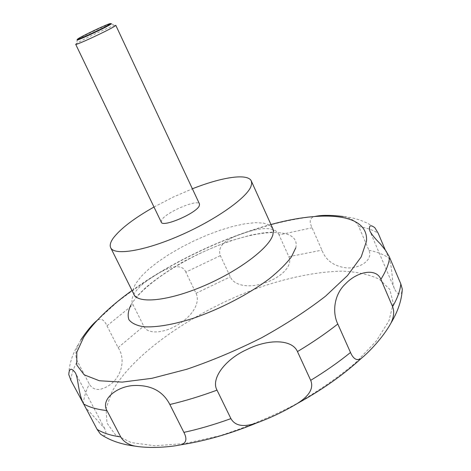 <?xml version="1.0" encoding="UTF-8"?>
<svg xmlns="http://www.w3.org/2000/svg" width="471" height="471" viewBox="0 0 471 471"><rect width="100%" height="100%" fill="white"/><g stroke="black" fill="none" stroke-linecap="round" stroke-linejoin="round"><path stroke-width="0.35" stroke-dasharray="2.35 1.77" d="M153.982 207.022L172.875 197.255L192.386 188.789M75.69 44.315L76.82 43.356C82.319 39.676 110.756 26.264 115.059 25.328L115.778 25.281M161.282 222.194L161.73 219.975C165.857 212.25 197.979 198.644 199.527 204.031M78.009 39.199L78.604 38.834C83.685 35.696 104.044 26.029 109.684 24.074L110.797 23.715L115.059 25.328M80.829 339.897L77.574 346.432C75.407 351.808 75.325 356.73 77.332 361.192L89.325 384.095C91.721 388.139 95.26 389.888 99.946 389.34C120.152 384.583 127.388 360.633 118.109 347.651L106.976 325.832C104.103 319.468 100.723 317.737 96.838 320.651L117.303 301.97C133.841 289.318 149.119 278.844 163.143 270.542C180.87 260.263 199.28 251.067 218.385 242.948C252.427 228.6 284.584 219.774 314.858 216.472C309.847 217.62 308.911 221.388 312.055 227.77L321.923 250.142C325.861 260.569 334.198 266.498 346.939 267.934C359.479 268.641 373.432 260.339 368.923 250.272L358.772 226.563C356.335 221.476 351.172 218.126 343.288 216.513C355.481 217.755 366.002 221.488 374.839 227.711M279.044 234.911C275.27 225.391 257.154 228.005 241.67 233.987C224.414 239.509 217.308 246.727 220.357 255.635L230.313 276.848C234.152 285.974 249.742 288.482 265.238 282.73C281.158 277.501 293.092 265.762 288.864 256.701L279.044 234.911L312.055 227.77M185.839 272.132C182.33 263.195 169.383 266.156 155.412 275.264C141.112 283.624 128.171 295.735 133.04 304.713L143.737 326.115C147.317 335.058 165.662 333.138 179.192 323.842C193.192 315.299 200.54 301.993 196.001 293.256L185.839 272.132L220.357 255.635M385.26 249.93L388.616 257.855C392.973 267.652 391.43 282.129 394.486 288.841C396.77 293.404 399.09 294.905 401.445 293.339L402.281 289.064M103.043 435.799C106.222 435.787 106.758 433.355 104.65 428.504L85.557 407.503M393.273 303.295L388.969 320.775L376.323 341.004L355.452 362.858C337.707 377.813 317.065 391.99 293.533 405.396C269.012 417.842 244.325 427.986 219.468 435.834L184.72 443.576L154.788 445.754L131.35 442.599L115.342 434.745L106.999 423.082L106.028 408.587L111.768 392.219C133.54 351.819 199.992 307.557 264.867 285.62C292.674 276.612 319.438 271.484 342.541 271.149C357.159 271.82 369.429 274.534 379.349 279.285L389.758 289.335L393.273 303.295M130.956 304.978C143.049 284.296 185.48 257.06 225.75 242.7C266.009 228.164 300.345 228.635 295.753 247.893M132.004 290.501C171.303 262.188 224.19 237.078 270.966 224.514M133.976 294.457C132.604 291.549 133.222 287.893 135.825 283.489L140.87 276.765L148.271 269.53L157.679 262.064L168.706 254.634L180.941 247.493L193.958 240.881L207.311 235.011L220.563 230.089L233.257 226.298L244.932 223.784L255.141 222.689L263.448 223.095L269.441 225.05L272.786 228.547L273.445 229.966C275.135 231.655 272.415 232.539 265.273 232.609L251.555 234.911L230.29 240.881C214.117 246.722 198.132 253.84 182.336 262.235C167.317 271.119 155.059 279.621 145.563 287.734L137.332 295.876C135.883 297.413 134.994 297.407 134.665 295.865M358.772 226.563C366.538 227.811 373.003 230.019 378.166 233.186M106.976 325.832L133.04 304.713M118.109 347.651L143.737 326.115M196.001 293.256L230.313 276.848M288.864 256.701L321.923 250.142M368.923 250.272C376.771 251.82 383.335 254.346 388.616 257.855M83.391 403.994C83.779 397.754 85.757 391.124 89.325 384.095M70.844 380.244C71.421 374.31 73.582 367.957 77.332 361.192M68.778 374.527C69.137 364.472 72.193 354.628 77.951 344.99L78.922 343.359M79.022 38.18L78.604 38.834M108.919 23.986L109.684 24.074M394.486 288.841L369.894 231.073M104.65 428.504L75.313 372.708M77.621 39.464L76.184 43.791"/><path stroke-width="0.71" d="M192.386 188.789C221.8 177.108 247.899 173.028 251.308 181.005L251.72 183.537L250.908 186.628C246.28 198.344 214.582 220.558 179.174 235.853C143.755 251.237 114.153 255.747 110.709 247.764C109.572 245.326 110.432 242.1 113.293 238.09C120.517 228.653 134.082 218.297 153.982 207.022M115.778 25.281L114.906 26.07C109.584 29.861 74.96 45.958 75.69 44.315L161.282 222.194C162.519 227.752 195.995 213.475 199.239 205.951L199.527 204.031L115.778 25.281M110.797 23.715L111.391 23.697L110.626 24.327C105.198 28.036 71.963 43.267 77.621 39.464L78.009 39.199M391.042 322.947C382.982 337.707 368.569 352.491 361.281 358.384C357.012 361.127 353.421 359.167 350.495 352.491L337.801 324.024C332.208 312.815 333.751 294.499 345.755 283.613C357.124 271.69 376.088 267.451 380.892 279.338L392.596 306.656C394.445 311.378 393.927 316.812 391.042 322.947C398.042 311.219 401.787 299.921 402.281 289.064L400.809 283.895L389.193 256.507L385.661 250.495L380.574 244.149C375.128 238.685 371.572 234.328 369.894 231.073C368.605 225.456 370.253 224.331 374.839 227.711L378.166 233.186L385.26 249.93M343.288 216.513C330.966 215.011 321.487 214.994 314.858 216.472M96.838 320.651C92.216 324.472 86.882 330.883 80.829 339.897M109.814 24.227C111.032 23.42 110.738 23.338 108.919 23.986C103.502 25.864 83.903 35.172 79.022 38.18L78.592 38.445C70.632 43.303 104.138 28.06 109.814 24.227M297.454 351.59L310.701 380.35C313.91 388.181 309.376 395.94 297.107 403.629C284.425 411.201 271.202 417.547 257.431 422.675C244.055 427.485 235.217 426.137 230.914 418.619L217.007 390.141C210.584 378.696 225.326 359.185 246.892 349.547C267.934 338.879 292.091 339.008 297.454 351.59C312.385 342.623 325.832 333.433 337.801 324.024M169.848 404.507L183.89 432.384C187.252 438.807 186.363 442.923 181.223 444.724C171.65 446.844 151.114 448.81 134.941 446.114C128.283 444.712 123.543 441.657 120.723 436.953L106.929 410.559C100.659 399.797 115.925 386.997 132.751 385.566C150.467 384.589 162.836 390.901 169.848 404.507C184.856 400.992 200.575 396.205 217.007 390.141M85.557 407.503L70.844 380.244L68.778 374.527C69.184 368.216 71.362 367.61 75.307 372.714C78.486 378.242 78.039 393.479 83.708 404.006L97.12 429.393L100.417 434.062L103.043 435.799M270.966 224.514C323.683 210.054 368.705 213.316 366.497 241.211L361.216 256.878L347.521 275.529L325.579 296.153C307.133 310.495 285.862 324.336 261.77 337.683C236.76 350.247 211.738 360.78 186.693 369.288L151.915 378.319L122.266 382.111L99.399 380.768L84.179 374.816L76.779 365.025L76.814 352.279L83.567 337.472C93.652 322.123 109.796 306.468 132.004 290.501M295.753 247.893L291.425 256.86C286.344 263.619 279.091 270.825 269.677 278.485C249.283 293.916 220.387 309.005 193.257 318.29C173.251 324.678 155.96 327.563 143.749 326.762C136.59 325.591 131.644 323.23 128.913 319.679C127.47 315.552 128.153 310.648 130.956 304.978M251.308 181.005L272.95 228.935L273.404 231.508L272.809 235.023C268.97 248.211 238.261 271.325 203.225 286.156C168.182 301.087 138.186 303.948 133.976 294.457L110.709 247.764M400.809 283.895C400.156 290.695 397.412 298.284 392.596 306.656M350.495 352.491C338.72 362.058 325.455 371.342 310.701 380.35M230.914 418.619C214.564 424.524 198.886 429.116 183.89 432.384M120.723 436.953C110.938 435.569 103.072 433.049 97.12 429.393M106.929 410.559C97.25 409.505 89.508 407.315 83.708 404.006M389.647 257.525C388.822 263.99 385.902 271.261 380.892 279.338M134.665 295.865L133.976 294.457M361.281 358.384C343.583 374.698 322.188 389.776 297.107 403.629M257.431 422.67C230.761 433.656 205.362 441.009 181.223 444.724M134.947 446.114C121.029 444.388 109.519 440.373 100.417 434.062"/></g></svg>
